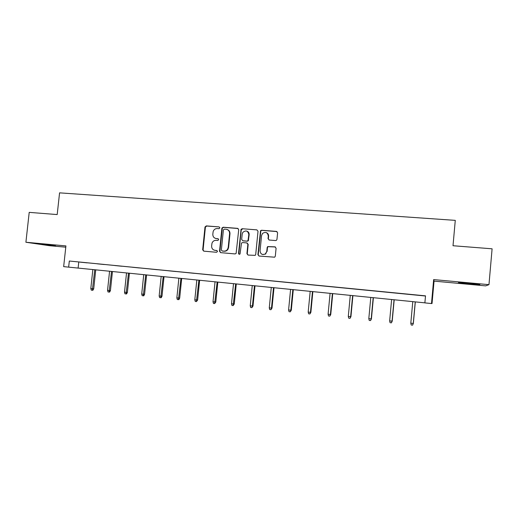 <?xml version="1.0" encoding="UTF-8"?>
<svg xmlns="http://www.w3.org/2000/svg" width="518" height="518" viewBox="0 0 518 518"><rect width="100%" height="100%" fill="white"/><g stroke="black" fill="none" stroke-linecap="round" stroke-linejoin="round"><path stroke-width="0.78" d="M219.897 227.862L219.14 226.91L206.313 225.9L204.999 226.994L202.674 249.78L203.742 251.146L216.569 252.285L217.508 251.47L216.751 250.505L215.08 250.356C212.762 249.903 211.603 248.439 211.622 245.966L211.985 243.22C212.736 241.278 214.102 240.313 216.097 240.339L217.767 240.475L218.706 239.659L217.942 238.701L216.278 238.558C213.953 238.118 212.801 236.661 212.82 234.188L213.144 231.578C213.863 229.552 215.242 228.548 217.288 228.548L218.959 228.684L219.897 227.862M468.667 283.89L458.391 282.737L469.522 283.333L479.882 284.499L468.667 283.89M55.646 245.908L41.822 244.302L55.646 245.908M488.966 284.66L433.657 279.591L434.052 281.119L485.67 285.878L488.966 284.66L492.1 248.808L453.01 245.733L455.277 220.364L59.57 192.851L57.194 214.569L29.209 212.367L25.9 242.249L49.294 245.674L65.78 247.19M275.57 240.553L276.457 240.287L276.962 239.361L277.609 232.809L276.463 231.41L261.584 230.245L260.548 230.665L257.906 254.642L259.032 256.047L274.669 257.193L275.311 256.177L276.088 248.251L274.948 246.846L267.67 246.574L267.171 247.494L266.783 251.411L265.313 253.962C262.25 255.18 260.496 254.137 260.055 250.829L261.571 235.535L262.555 233.398C265.721 231.572 267.638 232.465 268.298 236.078L268.046 238.63L269.179 240.028L275.57 240.553M433.657 279.591L431.494 303.554L424.877 302.888L425.511 295.856L69.315 261.027L68.648 267.133L63.662 266.634L65.915 245.914L25.9 242.249M238.72 229.733L237.613 228.36L223.174 227.227L221.911 228.062L219.522 251.262L220.61 252.642L235.049 253.924L236.111 253.47L238.72 229.733M242.236 228.723L256.896 229.875L258.016 231.261L255.717 254.455L255.225 255.355L248.044 255.076L246.924 253.678L247.863 244.295L246.749 242.91L242.599 242.56L241.511 243.046L240.022 254.014C239.199 254.506 238.707 254.28 238.533 253.328L241.077 229.319L242.236 228.723L256.902 229.882M434.052 281.119L432.031 303.509L431.494 303.554M68.648 267.133L424.877 302.849M69.315 261.027L425.498 296.018M78.762 262.089L78.121 268.046M417.314 295.156L410.12 294.425L417.314 295.156M395.402 293.013L388.215 292.281L395.402 293.013M373.841 290.902L366.666 290.177L373.841 290.902M352.616 288.824L345.454 288.099L352.616 288.824M331.721 286.778L324.572 286.059L331.721 286.778M311.15 284.77L304.021 284.045L311.15 284.77M290.896 282.789L283.786 282.07L290.896 282.789M270.959 280.834L263.856 280.121L270.959 280.834M251.314 278.917L244.237 278.198L251.314 278.917M231.973 277.026L224.909 276.308L231.973 277.026M212.917 275.162L205.866 274.449L212.917 275.162M194.146 273.323L187.115 272.61L194.146 273.323M175.654 271.516L168.635 270.804L175.654 271.516M157.427 269.729L150.427 269.023L157.427 269.729M139.465 267.974L132.485 267.269L139.465 267.974M121.762 266.246L114.802 265.54L121.762 266.246M104.312 264.536L97.371 263.837L104.312 264.536M87.115 262.853L80.186 262.153L87.115 262.853M248.769 232.692L248.711 233.262M215.76 238.481L216.278 238.558M218.285 238.811L216.666 238.675M217.042 250.589L215.475 250.447M219.14 226.91L206.721 226.036L205.406 227.124L203.088 249.87L203.814 251.152M238.105 228.509L223.556 227.357L222.293 228.192L219.904 251.353L220.649 252.642M224.333 229.111L223.394 229.927L221.367 250.013L222.131 250.977L223.899 251.133C225.453 251.204 226.69 250.57 227.596 249.223L228.218 247.397L229.603 233.631C229.61 231.145 228.444 229.681 226.101 229.247L224.333 229.111M227.208 229.513C229.118 230.219 230.037 231.63 229.973 233.754L228.587 247.494L227.972 249.313C227.065 250.66 225.829 251.295 224.275 251.224L222.507 251.068M247.17 243.026L248.2 244.399L247.267 253.762L248.031 255.07M242.586 228.852L241.226 230.031L238.882 253.412L239.361 254.299M248.828 234.576C247.96 230.711 245.953 229.979 242.812 232.368L242.204 234.039L241.666 239.381L242.78 240.766L246.924 241.11L247.986 240.669L248.828 234.576L249.164 234.693C249.223 232.938 248.465 231.753 246.885 231.138M249.164 234.693L248.323 240.773L247.267 241.22L243.123 240.876M266.388 232.647C267.923 233.301 268.661 234.479 268.602 236.195L268.35 238.746L269.01 240.002M262.652 254.513L265.624 254.047L266.783 251.411M275.388 246.969L267.974 246.678L267.476 247.591L267.087 251.502M277.007 231.585L261.901 230.374L260.865 230.795L258.229 254.733L258.994 256.041M93.713 288.798L92.903 290.268L92.353 290.248L91.285 290.132L90.805 288.552L93.713 288.798L95.746 269.813M92.353 290.248L94.762 269.716M90.805 288.552L92.845 269.522M110.425 290.611L109.622 292.087L109.097 292.074L108.016 291.958L107.537 290.365L110.425 290.611L112.458 271.49M109.097 292.074L111.519 271.4M107.537 290.365L109.576 271.205M127.376 292.443L126.573 293.939L126.075 293.926L124.974 293.803L124.501 292.197L127.376 292.443L129.409 273.193M126.075 293.926L128.509 273.103M124.501 292.197L126.534 272.908M144.567 294.308L143.771 295.81L143.292 295.797L142.178 295.681L141.705 294.062L144.567 294.308L146.594 274.916M143.292 295.797L145.739 274.831M141.705 294.062L143.739 274.631M161.998 296.192L161.208 297.708L160.748 297.701L159.622 297.578L159.155 295.953L161.998 296.192L164.025 276.67M160.748 297.701L163.215 276.586M159.155 295.953L161.189 276.385M179.681 298.109L178.891 299.637L178.464 299.631L177.318 299.508L176.852 297.869L179.681 298.109L181.701 278.444M178.464 299.631L180.937 278.367M176.852 297.869L178.878 278.16M197.617 300.051L196.426 301.593L195.267 301.463L194.807 299.818L197.617 300.051L199.631 280.244M196.426 301.593L198.918 280.167M194.807 299.818L196.834 279.96M215.805 302.02L214.653 303.574L213.474 303.451L213.015 301.787L215.805 302.02L217.825 282.064M214.653 303.574L217.159 281.999M213.015 301.787L215.041 281.786M234.266 304.021L233.145 305.594L231.954 305.458L231.494 303.794L234.266 304.021L236.279 283.916M233.145 305.594L235.664 283.858M231.494 303.794L233.514 283.644M252.998 306.047L251.91 307.634L250.699 307.504L250.246 305.821L252.998 306.047L255.005 285.8M251.91 307.634L252.428 306.06L254.442 285.742M250.246 305.821L252.26 285.522M272.002 308.106L270.953 309.712L269.723 309.576L269.276 307.886L272.002 308.106L274.009 287.704M270.953 309.712L271.49 308.126L273.498 287.652M269.276 307.886L271.283 287.432M291.297 310.198L290.281 311.817L289.031 311.681L288.591 309.978L291.297 310.198L293.292 289.64M290.281 311.817L290.838 310.224L292.838 289.594M288.591 309.978L290.592 289.368M310.878 312.322L309.894 313.953L308.631 313.817L308.191 312.101L310.878 312.322L312.866 291.608M309.894 313.953L310.476 312.348L312.471 291.563M308.191 312.101L310.191 291.336M330.749 314.471L329.811 316.122L328.522 315.986L328.095 314.258L330.749 314.471L332.737 293.596M329.811 316.122L330.406 314.51L332.401 293.564M328.095 314.258L330.089 293.33M350.932 316.66L350.032 318.33L348.724 318.188L348.297 316.446L350.932 316.66L352.907 295.623M350.032 318.33L350.647 316.699L352.635 295.597M348.297 316.446L350.285 295.357M371.419 318.874L370.558 320.564L369.23 320.422L368.81 318.667L371.419 318.874L373.394 297.682M370.558 320.564L371.199 318.926L373.18 297.656M368.81 318.667L370.791 297.416M392.223 321.128L391.407 322.837L390.06 322.688L389.646 320.927L392.223 321.128L394.192 299.767M391.407 322.837L392.068 321.186L394.043 299.754M389.646 320.927L391.621 299.508M413.351 323.42L412.581 325.149L411.214 325L410.806 323.219L413.351 323.42L415.313 301.884M412.581 325.149L413.267 323.485L415.235 301.877M410.806 323.219L412.775 301.631M203.088 249.87L202.674 249.78M205.393 227.201L204.986 227.065M206.721 226.036L206.313 225.9M219.904 251.353L219.522 251.262M222.209 228.529L221.834 228.399M223.556 227.357L223.174 227.227M237.969 228.49L237.613 228.36M224.275 251.224L223.899 251.133M228.587 247.494L228.218 247.397M229.973 233.754L229.603 233.631M247.267 253.762L246.924 253.678M248.2 244.399L247.863 244.295M238.882 253.412L238.533 253.328M241.226 230.031L240.876 229.908M247.267 241.22L246.924 241.11M248.634 240.041L248.297 239.931M258.229 254.733L257.906 254.642M205.406 227.124L204.999 226.994M222.293 228.192L221.911 228.062M227.972 249.313L227.596 249.223M248.323 240.773L247.986 240.669M241.427 229.448L241.077 229.319"/></g></svg>
